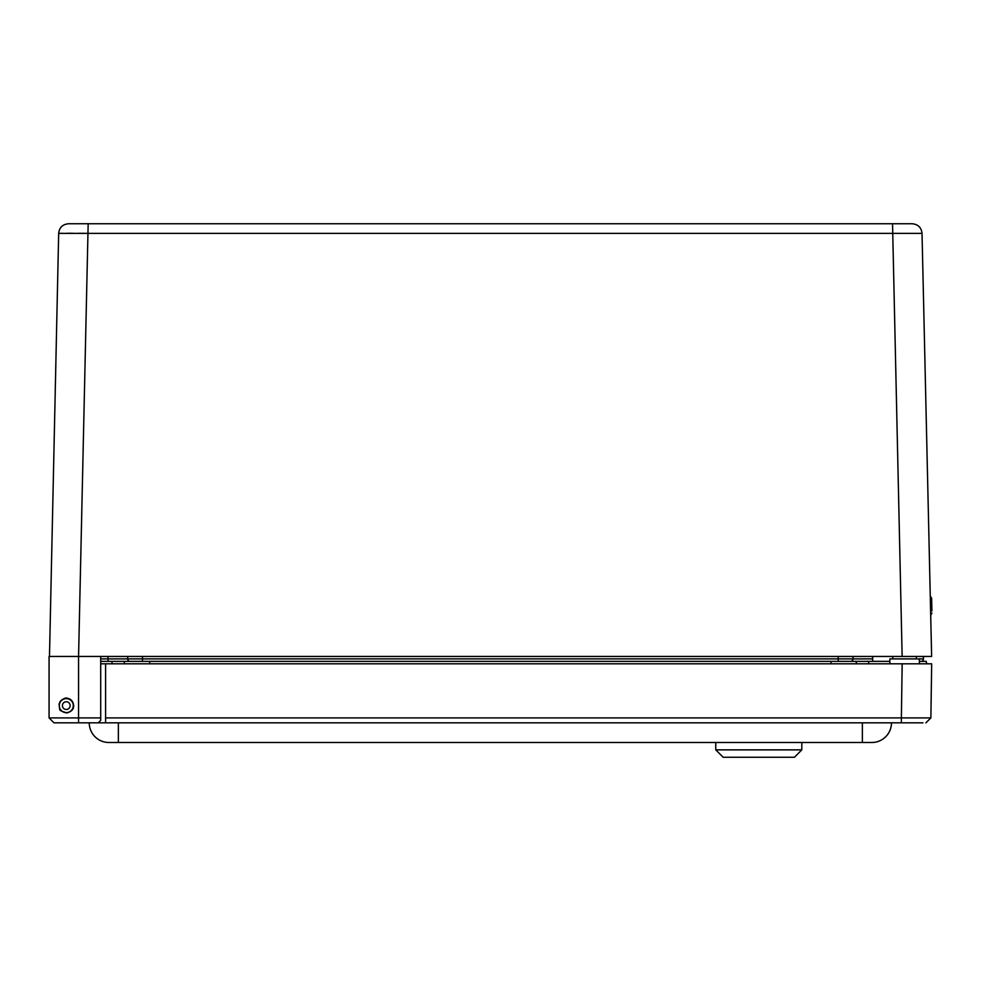 <?xml version="1.0" encoding="UTF-8"?>
<svg xmlns="http://www.w3.org/2000/svg" width="981" height="981" viewBox="0 0 981 981"><rect width="100%" height="100%" fill="white"/><g stroke="black" fill="none" stroke-linecap="round" stroke-linejoin="round"><path stroke-width="1.47" d="M49.479 656.448L58.676 233.368L922.03 233.368C921.343 227.506 918.069 224.306 912.207 223.754C918.069 224.306 921.343 227.506 922.03 233.368C921.343 227.506 918.069 224.306 912.207 223.754L68.498 223.754C62.637 224.306 59.351 227.506 58.676 233.368L59.277 230.192M87.174 233.355L78.075 233.306M72.876 233.282L66.99 233.27M62.097 233.282L60.92 233.294M912.207 223.754C918.069 224.306 921.343 227.506 922.03 233.368L931.631 656.448L923.452 656.448L923.452 658.901A2.453 2.453 0 0 1 921.134 661.366M49.075 717.908L100.7 717.908L100.7 720.373L98.235 722.825L53.992 722.825L49.075 717.908L49.075 656.448L931.631 656.448M916.34 658.901L916.34 656.448L922.888 656.448M73.649 705.621C73.906 709.226 71.576 711.679 66.647 712.979C57.769 709.41 60.405 711.973 59.056 704.137L60.099 701.599C60.601 700.397 65.985 696.89 67.346 698.313C71.037 698.877 73.134 701.305 73.649 705.621M100.7 717.908L100.7 656.448M853.004 656.448L853.004 658.901A2.453 2.453 0 0 1 850.686 661.366A2.453 2.453 0 0 0 853.004 658.901L838.215 658.901L838.215 661.366M127.702 656.448L127.702 658.901A2.453 2.453 0 0 0 130.019 661.366M916.34 656.448L902.14 656.448L892.538 223.754M931.901 610.979L931.619 598.214L930.258 596.043M108.903 742.494L118.358 742.494L108.903 742.494A19.669 19.669 0 0 1 89.246 722.825A19.669 19.669 0 0 0 108.903 742.494A19.669 19.669 0 0 1 89.246 722.825M891.471 722.825A19.669 19.669 0 0 1 871.802 742.494A19.669 19.669 0 0 0 891.471 722.825A19.669 19.669 0 0 1 871.802 742.494L118.358 742.494L118.358 722.825M908.259 722.825L909.326 722.825M922.962 722.825L105.592 722.825L105.592 663.818L100.7 663.818M49.075 665.179L49.075 663.818M925.892 722.825L930.883 717.908L931.668 663.818L902.164 663.818L919.356 663.818L919.356 658.901L889.853 658.901L889.853 663.818M928.026 720.728L930.883 717.908L901.38 717.908L902.164 663.818L105.592 663.818M901.38 722.825L901.38 717.908L105.592 717.908M788.05 757.246L794.438 757.246L801.808 749.864L715.762 749.864L723.144 757.246L788.05 757.246M100.7 661.366L889.853 661.366M919.356 661.366L926.223 661.366L926.787 663.818M124.109 663.818L124.673 661.366M856.609 663.818L856.045 661.366L856.609 663.818M70.031 711.532A7.002 7.002 0 0 1 59.289 705.915A7.002 7.002 0 0 1 69.516 699.416A7.002 7.002 0 0 1 70.031 711.532M68.351 708.871A3.85 3.85 0 0 0 68.069 702.2A3.85 3.85 0 0 0 62.428 705.78A3.85 3.85 0 0 0 68.351 708.871M72.214 701.832A7.039 7.039 0 0 1 66.585 712.647A7.039 7.039 0 0 1 60.037 702.359A7.039 7.039 0 0 1 72.214 701.832M58.676 233.368C59.351 227.506 62.637 224.306 68.498 223.754M78.566 722.825L78.566 656.448L88.167 223.754M919.356 658.901L923.452 658.901M872.673 656.448L872.673 658.901L853.004 658.901M838.215 656.448L838.215 658.901L142.49 658.901L142.49 661.366M142.49 656.448L142.49 658.901L108.033 658.901L108.033 656.448M100.7 658.901L108.033 658.901L108.033 661.366M872.673 658.901L872.673 661.366M98.235 722.825L105.592 722.825M862.36 742.494L862.36 722.825M112.03 663.818L112.03 661.366M868.688 661.366L868.688 663.818M831.005 661.366L831.005 663.818M149.713 661.366L149.713 663.818M892.796 658.901L892.796 656.448M930.699 615.234L931.95 613.002M715.762 742.494L715.762 749.864M801.808 742.494L801.808 749.864"/></g></svg>
